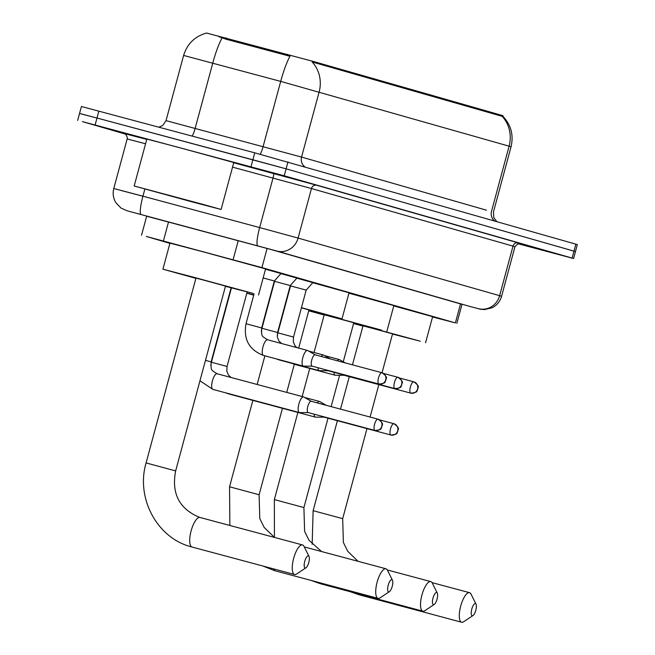 <?xml version="1.0" encoding="UTF-8"?>
<svg xmlns="http://www.w3.org/2000/svg" width="655" height="655" viewBox="0 0 655 655"><rect width="100%" height="100%" fill="white"/><g stroke="black" fill="none" stroke-linecap="round" stroke-linejoin="round"><path stroke-width="0.98" d="M296.821 278.187L312.853 282.624M280.889 273.626L296.92 278.072M265.504 269.221L280.987 273.512M432.537 316.954L455.397 322.907L261.918 267.608L146.36 236.455L169.891 243.365M502.999 115.681L313.213 61.414L206.538 33.045M501.681 115.28L501.452 116.14L502.107 116.254A31.514 29.721 106 0 1 509.099 146.18L280.7 81.384A31.514 5.15 -74.9 0 1 289.985 56.273L225.95 39.185L218.942 36.713M125.318 134.062L82.489 121.633L284.229 175.794L572.11 258.078L573.985 251.127L575.45 251.569L286.104 168.843L573.985 251.127L575.86 244.168L577.333 244.618L573.575 258.52L517.737 243.676M250.988 166.738L252.863 159.779L286.104 168.843L96.997 118.031L252.863 159.779L254.746 152.828L575.86 244.168M81.015 113.904L96.997 118.031L79.55 113.462L81.425 106.511L254.746 152.828M501.452 116.14L312.157 61.963A31.514 29.721 -74 0 1 319.149 91.88L301.554 157.077L486.485 210.198M461.996 304.329L270.736 249.44L146.671 216.224M572.11 258.078L573.575 258.52M192.021 201.846L134.177 186.004L202.813 204.327L221.112 209.461L192.021 201.846M134.177 186.004L146.843 139.065L175.933 146.679L233.778 162.522L221.112 209.461M168.269 195.059L205.981 205.383L168.269 195.059M305.124 568A6.304 2.096 105 0 0 305.95 567.803A6.304 2.096 105 0 0 308.783 562.457A6.304 2.096 105 0 0 309.004 556.406A6.304 2.096 105 0 0 308.407 555.833A6.304 2.096 105 0 0 304.755 561.343A6.304 2.096 105 0 0 305.124 568M305.95 567.803L296.584 574.026A15.311 5.084 -75 0 1 294.603 574.509A15.311 5.084 -75 0 1 293.661 558.363A15.311 5.084 -75 0 1 302.52 544.935A15.311 5.084 -75 0 1 302.544 544.944A15.311 5.084 -75 0 1 303.994 546.344L309.004 556.406M294.603 574.509A15.311 5.084 -75 0 1 294.57 574.5L192.054 547.04A15.311 5.084 105 0 0 192.054 547.04A15.311 5.084 105 0 0 192.087 547.048M175.646 470.904L225.508 286.088L205.842 280.7L195.96 278.113L146.09 462.921C135.716 497.89 156.905 537.927 191.039 546.761L192.054 547.04A15.311 5.084 105 0 1 191.113 530.894A15.311 5.084 105 0 1 199.98 517.466L199.447 517.319C179.257 508.902 171.323 493.428 175.646 470.904L146.09 462.921M195.894 278.35L162.923 269.197L194.92 277.581L253.231 293.44L225.451 286.325M162.923 269.197L169.956 243.12L201.953 251.504L265.586 268.918L258.545 295.004M388.579 591.858A6.304 2.096 105 0 0 389.414 591.661A6.304 2.096 105 0 0 392.247 586.315A6.304 2.096 105 0 0 392.46 580.264A6.304 2.096 105 0 0 391.862 579.691A6.304 2.096 105 0 0 388.21 585.202A6.304 2.096 105 0 0 388.579 591.858M389.414 591.661L380.039 597.876A15.311 5.084 -75 0 1 378.058 598.359A15.311 5.084 -75 0 1 378.033 598.351A15.311 5.084 -75 0 1 377.116 582.221A15.311 5.084 -75 0 1 385.983 568.794A15.311 5.084 -75 0 1 387.457 570.202L392.46 580.264M301.456 307.654L342.008 318.854L308.906 310.183M253.714 295.176L246.812 293.211M246.829 293.137L253.788 294.914M298.68 348.1L308.972 309.946L301.406 307.834M312.762 282.731L349.041 292.777L342.008 318.854M385.983 568.794A15.311 5.084 -75 0 1 386.008 568.794L304.28 546.909M433.389 604.663A6.304 2.096 105 0 0 434.216 604.467A6.304 2.096 105 0 0 437.057 599.12A6.304 2.096 105 0 0 437.27 593.07A6.304 2.096 105 0 0 436.672 592.497A6.304 2.096 105 0 0 433.02 598.007A6.304 2.096 105 0 0 433.389 604.663M434.216 604.467L424.849 610.681A15.311 5.084 -75 0 1 422.868 611.172A15.311 5.084 -75 0 1 422.843 611.164A15.311 5.084 -75 0 1 421.926 595.027A15.311 5.084 -75 0 1 430.785 581.599A15.311 5.084 -75 0 1 430.818 581.607A15.311 5.084 -75 0 1 432.267 583.007L437.27 593.07M343.253 361.765L353.782 322.751L324.225 314.777L314.04 352.505M308.841 310.421L381.497 330.104L353.716 322.989M324.159 315.014L308.742 310.806M348.927 293.194L393.851 305.582L386.81 331.667M472.157 615.749A6.304 2.096 105 0 0 472.984 615.553A6.304 2.096 105 0 0 475.817 610.206A6.304 2.096 105 0 0 476.038 604.156A6.304 2.096 105 0 0 475.44 603.574A6.304 2.096 105 0 0 471.788 609.084A6.304 2.096 105 0 0 472.157 615.749M472.984 615.553L463.617 621.767A15.311 5.084 -75 0 1 461.636 622.25A15.311 5.084 -75 0 1 461.611 622.242A15.311 5.084 -75 0 1 460.694 606.104A15.311 5.084 -75 0 1 469.553 592.677A15.311 5.084 -75 0 1 469.586 592.685A15.311 5.084 -75 0 1 471.027 594.093L476.038 604.156M382.045 372.76L392.55 333.829L372.875 328.45L362.993 325.854L352.472 364.835M353.684 323.111L420.264 341.19L392.484 334.066M362.927 326.092L353.561 323.545M393.761 305.918L432.619 316.668L425.578 342.745M311.272 401.294L303.789 396.995A8.106 2.694 105 0 0 303.584 396.905A8.106 2.694 105 0 0 303.568 396.905A8.106 2.694 105 0 0 298.885 403.988A8.106 2.694 105 0 0 299.36 412.552A8.106 2.694 105 0 0 299.376 412.56A8.106 2.694 105 0 0 299.613 412.593L308.243 412.601M311.199 401.278A5.854 1.94 105 0 0 311.19 401.278A5.854 1.94 105 0 0 307.809 406.395A5.854 1.94 105 0 0 308.153 412.576A5.854 1.94 105 0 0 308.161 412.584A5.854 1.94 105 0 0 308.169 412.584L374.938 430.466A5.854 1.94 105 0 0 374.938 430.466A5.854 1.94 105 0 0 374.955 430.474C383.593 429.737 380.318 427.813 381.947 426.823C381.177 424.923 385.574 424.694 378.058 419.184A5.854 5.518 -74 0 0 377.976 419.167A5.854 1.94 105 0 0 377.968 419.159A5.854 1.94 105 0 0 374.578 424.293A5.854 1.94 105 0 0 374.93 430.466A5.854 5.518 106 0 0 381.783 426.241A5.854 5.518 -74 0 0 378.058 419.184L311.19 401.278M326.272 405.314L319.722 401.548A8.106 2.694 105 0 0 319.517 401.466A8.106 2.694 105 0 0 319.501 401.458A8.106 2.694 105 0 0 317.29 402.907M314.072 414.165A8.106 2.694 105 0 0 315.292 417.112A8.106 2.694 105 0 0 315.309 417.112A8.106 2.694 105 0 0 315.546 417.145L324.176 417.161M390.888 435.026A5.854 1.94 105 0 1 390.871 435.018A5.854 1.94 105 0 0 390.871 435.018A5.854 5.518 106 0 0 397.716 430.793A5.854 5.518 -74 0 0 393.909 423.719A5.854 1.94 105 0 0 393.901 423.719A5.854 1.94 105 0 0 390.511 428.853A5.854 1.94 105 0 0 390.863 435.018L324.094 417.137A5.854 1.94 105 0 0 324.094 417.137A5.854 1.94 105 0 0 324.102 417.137A5.854 1.94 105 0 1 323.595 416.719M281.044 273.454L274.322 281.003L263.146 277.949M315.219 354.863L307.735 350.556A8.106 2.694 105 0 0 307.531 350.474A8.106 2.694 105 0 0 307.514 350.466A8.106 2.694 105 0 0 302.831 357.556A8.106 2.694 105 0 0 303.306 366.12A8.106 2.694 105 0 0 303.322 366.12A8.106 2.694 105 0 0 303.56 366.153L312.189 366.17M378.885 384.035C387.539 383.298 384.272 381.374 385.901 380.383C385.132 378.492 389.529 378.254 382.012 372.752L381.914 372.728A5.854 1.94 105 0 0 378.524 377.861A5.854 1.94 105 0 0 378.877 384.026A5.854 5.518 106 0 0 385.729 379.802A5.854 5.518 -74 0 0 381.922 372.728A5.854 1.94 105 0 0 381.914 372.728L315.137 354.838A5.854 1.94 105 0 0 315.137 354.838A5.854 1.94 105 0 0 311.755 359.955A5.854 1.94 105 0 0 312.099 366.145A5.854 1.94 105 0 0 312.107 366.145A5.854 1.94 105 0 0 312.124 366.145L378.885 384.035A5.854 1.94 105 0 0 378.885 384.035A5.854 1.94 105 0 0 378.901 384.035M296.977 278.007L290.255 285.555L274.609 281.339L274.502 280.807M330.218 358.875L323.668 355.108A8.106 2.694 105 0 0 323.464 355.026A8.106 2.694 105 0 0 323.447 355.018A8.106 2.694 105 0 0 321.237 356.476M318.027 367.725A8.106 2.694 105 0 0 319.239 370.673A8.106 2.694 105 0 0 319.255 370.673A8.106 2.694 105 0 0 319.493 370.705L328.122 370.722M394.834 388.587A5.854 1.94 105 0 1 394.818 388.587A5.854 1.94 105 0 0 394.818 388.587A5.854 5.518 106 0 0 401.662 384.362A5.854 5.518 -74 0 0 397.855 377.28A5.854 1.94 105 0 0 397.847 377.28A5.854 1.94 105 0 0 394.457 382.414A5.854 1.94 105 0 0 394.809 388.579L328.04 370.697A5.854 1.94 105 0 0 328.04 370.697A5.854 1.94 105 0 0 328.049 370.705A5.854 1.94 105 0 1 327.541 370.28M312.91 282.559L306.188 290.116L290.542 285.891L290.435 285.359M345.218 362.895L339.601 359.669A8.106 2.694 105 0 0 339.396 359.579A8.106 2.694 105 0 0 339.38 359.579A8.106 2.694 105 0 0 337.35 360.79M333.96 372.286A8.106 2.694 105 0 0 335.172 375.225A8.106 2.694 105 0 0 335.188 375.233A8.106 2.694 105 0 0 335.425 375.258L344.055 375.274M343.474 374.832A5.854 1.94 105 0 0 343.965 375.25A5.854 1.94 105 0 0 343.973 375.25A5.854 1.94 105 0 0 343.981 375.258M168.564 221.84L163.398 240.991M226.286 37.925L225.95 39.185M313.213 61.414L312.984 62.266M287.267 54.324L286.923 55.585M238.248 240.581L233.082 259.732M267.093 248.417L261.918 267.608M460.58 303.699L455.397 322.907M260.125 154.269A9.006 1.474 105.1 0 0 263.105 146.581L280.7 81.384L183.613 55.438L166.026 120.635L301.554 157.077A9.006 8.49 -74 0 0 304.706 166.665M222.094 37.916A31.514 5.15 -74.9 0 0 212.76 63.109L195.165 128.306A9.006 1.474 105.1 0 1 192.144 136.06M502.843 116.205C511.047 124.925 513.79 135.11 511.056 146.769L509.099 146.18L491.504 211.377A9.006 8.49 -74 0 0 494.664 220.964M98.872 111.08L95.122 124.99M287.979 161.883L284.229 175.794M470.732 306.687A18.004 8.843 -75.1 0 1 470.683 306.671L277 251.07L127.201 210.82A18.004 16.989 -74 0 0 127.463 210.894M127.201 210.82L120.987 208.061L115.927 202.796C113.225 198.334 112.513 193.577 113.782 188.517L142.929 196.189L144.853 189.049M124.458 133.612L146.761 139.392M145.574 143.764L127.152 138.966C128.233 137.411 124.425 132.154 124.384 133.587M233.712 162.768L316.742 185.275L518.269 242.882A4.503 4.249 106 0 0 512.996 246.133L311.469 188.525L232.533 167.14M141.054 214.431A18.004 2.939 -74.9 0 1 142.929 196.189L259.65 227.572L273.02 178.021A4.503 0.737 105.1 0 0 273.487 173.46M257.775 245.813A18.004 2.939 -74.9 0 1 259.65 227.572L298.099 238.076L311.469 188.525A4.503 4.249 106 0 1 316.742 185.275M277 251.07A18.004 16.989 -74 0 0 298.099 238.076L499.626 295.683L512.996 246.133L514.953 246.722C518.048 243.472 519.742 242.383 520.054 243.464M478.527 308.669A18.004 16.989 -74 0 0 499.626 295.683L501.583 296.273L514.953 246.722M501.583 296.273C500.068 301.488 496.891 305.328 492.044 307.793L484.536 309.586C477.831 308.955 484.012 310.052 470.683 306.671A18.004 8.843 -75.1 0 1 470.634 306.655M120.741 190.392L144.051 196.533M200.004 517.475A15.311 5.084 105 0 0 199.98 517.466L302.52 544.935M282.428 408.311L259.102 494.754L229.545 486.78L229.872 525.474M273.806 568.933A15.311 5.084 105 0 0 275.485 570.89A15.311 5.084 105 0 0 275.518 570.898A15.311 5.084 105 0 0 275.542 570.906M328.024 418.193L303.912 507.559L274.355 499.585L274.429 537.387M318.977 582.532A15.311 5.084 105 0 0 320.295 583.695A15.311 5.084 105 0 0 320.32 583.703A15.311 5.084 105 0 0 320.352 583.711M366.972 428.624L342.68 518.645L313.123 510.671L312.165 544.272M357.827 593.749A15.311 5.084 105 0 0 359.063 594.773A15.311 5.084 105 0 0 359.087 594.781A15.311 5.084 105 0 0 359.12 594.789L461.636 622.25M217.116 373.751A8.106 2.694 105 0 0 217.1 373.743A8.106 2.694 105 0 0 216.952 373.718A8.106 2.694 105 0 0 212.351 381.079A8.106 2.694 105 0 0 212.891 389.398A8.106 2.694 105 0 0 212.908 389.398A8.106 2.694 105 0 0 212.924 389.406L299.376 412.56M303.568 396.905L217.1 373.743C210.795 369.731 210.951 370.796 211.115 361.904L205.474 360.34M231.1 377.493L228.407 375.004L226.818 371.09L227.048 366.456L211.401 362.231L231.444 287.93M228.243 393.508A8.106 2.694 105 0 0 228.824 393.95A8.106 2.694 105 0 0 228.841 393.958A8.106 2.694 105 0 0 228.857 393.958L315.309 417.112M274.322 281.003L261.656 327.942L246.01 323.726L254.058 293.907M261.656 327.942C261.492 336.834 261.345 335.769 267.649 339.789A8.106 2.694 105 0 0 267.649 339.789A8.106 2.694 105 0 0 267.494 339.757A8.106 2.694 105 0 0 262.901 347.125A8.106 2.694 105 0 0 263.441 355.436A8.106 2.694 105 0 0 263.457 355.444A8.106 2.694 105 0 0 263.466 355.444C249.105 349.901 243.292 339.331 246.01 323.726M290.255 285.555L277.589 332.503L261.943 328.278L274.609 281.339M278.784 359.546A8.106 2.694 105 0 0 279.374 359.996A8.106 2.694 105 0 0 279.39 359.996A8.106 2.694 105 0 0 279.398 360.004L275.935 358.784M410.742 393.139A5.854 5.518 106 0 0 417.595 388.914A5.854 5.518 -74 0 0 413.788 381.832A5.854 1.94 105 0 0 413.78 381.832A5.854 1.94 105 0 0 410.39 386.966A5.854 1.94 105 0 0 410.742 393.139A5.854 1.94 105 0 0 410.75 393.139A5.854 1.94 105 0 0 410.767 393.139L343.973 375.25M306.188 290.116L293.522 337.055L277.876 332.83L290.542 285.891M294.717 364.106A8.106 2.694 105 0 0 295.307 364.548A8.106 2.694 105 0 0 295.323 364.548A8.106 2.694 105 0 0 295.331 364.557L291.868 363.337M146.728 216.003L141.537 235.243M462.053 304.125L456.863 323.357M206.669 33.012C194.895 36.287 187.215 43.762 183.613 55.438M511.056 146.769L493.461 211.966L493.821 217.722L496.85 221.586M166.026 120.635L162.817 125.432L158.903 127.16M77.667 120.414L79.55 113.462M113.782 188.517L127.152 138.966M262.868 566.002L274.494 570.611L378.058 598.359M264.882 355.829L257.153 384.469M252.863 400.385L229.545 486.78M259.102 494.754L259.798 518.588L264.219 527.48L274.486 537.428M294.316 364.262L286.726 392.394M310.953 580.387L320.32 583.703L422.868 611.172M309.75 368.413L302.16 396.529M297.869 412.445L274.355 499.585M387.326 569.956L430.785 581.599M303.912 507.559L304.608 531.393L309.029 540.285L321.58 551.543M339.609 375.266L331.152 406.624M350.36 591.752L359.03 594.765M349.279 376.674L340.518 409.129M337.399 420.698L313.123 510.671M432.054 582.631L469.553 592.677M342.68 518.645L343.376 542.471L347.797 551.363L358.056 561.31M378.852 384.591L370.091 417.055M231.1 287.84L211.115 361.904M212.908 389.398L199.963 380.776M379.613 419.888L393.991 423.744C401.507 429.246 397.11 429.483 397.88 431.375C396.25 432.365 399.525 434.29 390.871 435.018M247.115 292.089L227.048 366.456M228.841 393.958L225.394 392.746M210.754 365.334L211.401 362.231M304.616 397.47L319.501 401.458M263.457 355.444L303.322 366.12M267.649 339.789L307.514 350.466M383.56 373.448L397.945 377.305C405.461 382.807 401.065 383.044 401.834 384.935C400.205 385.934 403.472 387.85 394.818 388.587M261.296 331.381L261.943 328.278M279.39 359.996L319.255 370.673M281.642 343.539L278.956 341.042L277.368 337.128L277.589 332.503M308.562 351.031L323.447 355.018M399.493 378.009L413.878 381.857C421.394 387.359 416.998 387.596 417.767 389.496C416.13 390.486 419.405 392.41 410.75 393.139M277.229 335.933L277.876 332.83M295.323 364.548L335.188 375.233M296.838 347.608L294.889 345.603L293.301 341.689L293.522 337.055M324.495 355.591L339.38 359.579"/></g></svg>

